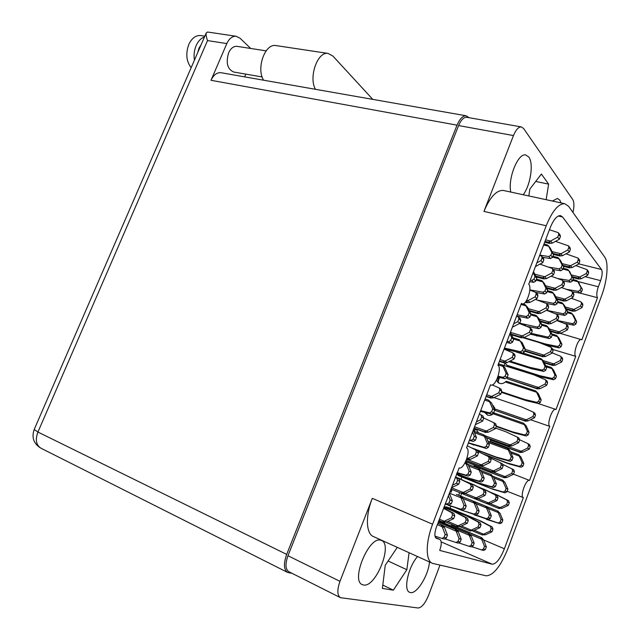 <?xml version="1.0" encoding="UTF-8"?>
<svg xmlns="http://www.w3.org/2000/svg" width="640" height="640" viewBox="0 0 640 640"><rect width="100%" height="100%" fill="white"/><g stroke="black" fill="none" stroke-linecap="round" stroke-linejoin="round"><path stroke-width="0.96" d="M417.544 556.552C408.152 566.936 403.072 590.6 409.768 592.36L410.496 592.56C416.928 594.168 428.56 575.152 429.456 561.952M380.768 540.24C369.016 535.744 350.264 581.096 362.504 584.72L363.48 584.992C375.856 587.928 393.32 543.808 381.248 540.392L380.768 540.24M523.176 194.736C530.52 185.408 533.864 163.36 528.768 157L525.68 154.944C518.024 152.912 507.704 178.488 510.776 192.064M561.016 202.896L559.736 200.016L557.416 198.448L552.4 201.04M578.832 263.896L601.504 269.512L562.616 217L560.496 215.592C556.952 215.536 553.496 219.648 550.128 227.912L528.72 284.24C532.464 287.496 526.616 305.32 522.264 303.896L521.424 303.432L497.936 365.224C502.2 367.864 495.632 386.768 491.032 385.064L490.496 384.808L466.528 447.872C471.36 449.792 463.96 469.936 459.136 467.928L436.408 527.128C434.344 533.256 434.368 537.024 436.496 538.432L436.28 538.344M435.168 536.808L435.768 536.384M461.848 477.08L461.056 479.168M450.792 506.232L450.024 508.264M444.704 522.296L444.384 523.128M505.104 363.032L504.208 365.392M499.6 377.544L498.16 381.352M553.128 349.56L575.736 356.344L556.008 409.536L555.64 409.36C552.272 407.968 546.504 424.656 549.768 426.368L529.528 480.424C526.024 478.84 519.688 496.456 523.344 497.616L504.376 548.776C500.232 558.952 496.16 564.088 492.152 564.2L441.168 541.872M549.768 426.368L530.472 419.72M494.6 407.352L493.288 406.896M523.344 497.616L507.128 491.272M579.848 293.056L597.488 297.712L581.872 339.8L560.424 333.424M439.96 565.136L428.464 595.56C425.152 603.472 421.696 607.616 418.096 608L340.512 597.696C337.16 595.448 336.984 590 339.984 581.344L372.288 498.328L432.6 524.224L546.208 225.76L483.952 211.408C489.96 197.168 496.376 190.176 503.216 190.432L503.912 190.584M340.168 597.52L288.968 571.784C285.384 569.44 285.048 564.096 287.968 555.736L458.592 125.56C460.984 119.96 463.672 117.2 466.672 117.272L466.992 117.336M572.968 212.432C574.312 206.48 574.232 202.176 572.736 199.528L523.6 128.48L521.304 126.92C518.488 126.888 515.88 129.768 513.464 135.568L483.952 211.408M546.208 225.76C552.272 210.96 558.44 203.608 564.72 203.696L568.64 206.352L604.72 257.12C608.848 262.56 607.28 280.752 601.608 295.728L508.152 548.032C500.824 566.136 493.512 575.4 486.208 575.816L432.664 563.4C425.568 561.296 425.352 542.824 432.6 524.224M439.672 539.352L435.488 537.536L439.672 539.352C441.736 540.736 441.76 544.424 439.736 550.416L492.152 564.2M436.2 538.296L439.576 539.32M601.504 269.512C602.632 271.784 602.336 275.488 600.624 280.624L598.336 286.776C596.624 291.928 596.344 295.576 597.488 297.712M575.736 356.344C572.832 354.136 578.096 338.264 581.328 339.48M546.136 199.688L548.632 184.12L541.384 174.048L529.896 189.016L528.824 195.952M397.296 547.368L385.248 565.256L382.376 588.408L393.376 590.168L406.84 569.704L409.08 552.712M431.96 563.088L373.768 536.704C366.048 534.272 365.16 516.168 372.288 498.328M535.704 181.448L548.632 184.12M388.112 561.008L406.84 569.704M382.792 585.072L393.376 590.168M572.408 276.664L577.72 278.024L579.696 277.032L571.536 274.944M587.096 269.744L588.416 271.44L588.632 272.824L587.712 275.28L581.112 278.776L578.528 279.008L579.016 278.408L577.72 278.024M572.656 280.376L577.936 281.736L581.008 287.752L580.08 290.232L578.16 291.336L566.312 289.304M575.8 265.568L587.032 269.656L587.248 271.048L586.328 273.512L579.696 277.032M577.688 281.312L582.424 289.464L581.504 291.928L579.592 293.032L572.352 291.784M577.936 281.736L576.784 280.536L572.968 279.552M586.328 273.512L587.712 275.28M581.008 287.752L582.424 289.464M572.864 277.56L578.528 279.008M201.176 44.608L199.016 48.12L197.768 52.464M191.168 67.68C186.296 61.36 185.52 53.608 188.824 44.408C191.776 38.216 195.672 35.256 200.52 35.528L201.056 35.608M194.44 60.136C193.64 55.104 194.208 50.248 196.152 45.576C198.224 41.016 201 38.144 204.496 36.96M237.312 46.384L236.936 46.328C233.52 46.144 230.744 48.328 228.608 52.888C225.696 62.936 227.432 69.328 233.808 72.048L262.168 76.976M226.824 43.576L207.52 40.592L37.928 432.048L286.688 554.392L457.04 125.16L211.008 80.296L226.824 43.576C229.2 38.512 232.288 36.072 236.104 36.256L240.016 38.192L250.712 48.464M211.008 80.296C213.536 74.952 216.832 72.416 220.888 72.696L221.336 72.776M245.8 74.128L244.632 76.864M286.688 554.392C283.392 563.84 283.776 569.888 287.832 572.536L292.096 573.352M469.12 117.704L466.176 115.792C462.784 115.704 459.744 118.824 457.04 125.16M207.52 40.592C206.288 37.128 205.864 34.576 206.24 32.928L207.712 32.04M372.784 99.384L332.928 56.072L328.056 53.424C317.552 51.28 308.416 77.296 315.472 89.312M276.384 45.632L275.824 45.552C264.952 43.368 256.08 68.472 263.6 80.2M448.384 495.616L450.104 499.992L449 502.904L446.896 504.032L445.36 503.56M455.32 477.368L456.744 478.096L457.552 480.384L456.448 483.28L452.312 485.28M455.368 477.232L458.992 479.072L459.792 481.352L458.696 484.232L451.368 487.752L465.288 493.328L462.344 493.632L461.136 493.136L463.08 492.48M449.328 493.136L452.392 500.864L451.296 503.76L449.192 504.88L445.312 503.688M456.448 483.28L458.696 484.232M450.104 499.992L452.392 500.864M465.664 461.616L491.552 471.544L493.464 470.88L480.96 466.096M491.112 458.296L502.44 463.864L503.128 465.904L502.136 468.56L495.36 471.816L492.632 472.072L492.992 471.768L491.552 471.544M481.704 472.16L491.552 475.968L494.488 482.992L493.488 485.672L491.512 486.72L479.224 483.16L456.504 474.232M502.44 463.864L500.568 462.888L501.264 464.936L500.264 467.6L493.464 470.88M491.552 475.968L490.536 474.256L493.464 476.88L496.392 483.88L495.392 486.544L493.432 487.592L481.184 484.04L456.472 474.328M500.264 467.6L502.136 468.56M479.224 483.16L481.184 484.04M494.488 482.992L496.392 483.88M465.616 461.712L492.632 472.072M490.808 474.464L491.616 474.776M480.92 470.552L490.536 474.256M459.808 526.648L469.32 530.68L471.2 530.128L461.432 525.992M444.232 506.536L468.856 516.776L480.232 522.784L481 524.952L479.992 527.648L473.224 530.792L469.32 530.68M456.776 529.96L469.264 535.288L472.144 542.576L471.128 545.296L469.152 546.312L459.224 543.064M444.192 506.632L466.832 516.048L478.248 522.08L479.016 524.256L478 526.96L471.2 530.128M469.264 535.288L468.288 533.432L469.488 534.28L469.432 533.792L471.288 535.928L474.168 543.184L473.152 545.896L471.192 546.904L469.152 546.312M468.288 533.432L438.648 521.216M478 526.96L479.992 527.648M466.832 516.048L468.856 516.776M472.144 542.576L474.168 543.184M469.68 530.72L470.464 531.056M440.2 521.352L469.432 533.792M472.552 432.032L474.304 436.24L473.216 439.104L471.112 440.264L469.576 439.856M479.376 414.064L481.016 414.84L481.64 416.928L480.552 419.784L476.416 421.856M482.92 416.016L483.744 418.216L482.664 421.048L475.336 424.688M473.32 429.992L476.456 437.432L475.376 440.28L473.28 441.432L469.368 440.392M480.552 419.784L482.664 421.048M474.304 436.24L476.456 437.432M462.344 493.632L461.136 493.136M449.344 493.088L461.048 497.84L464.024 505.304L462.96 508.128L460.912 509.216L445.176 504.048M455.512 476.848L470.416 484.064L471.208 486.288L470.144 489.096L463.144 492.456M458.576 478.056L472.52 484.984L473.312 487.2L472.256 489.992L465.288 493.328M461.048 497.84L460.056 495.992L461.272 496.48L463.208 498.696L466.176 506.12L465.112 508.928L463.072 510.016L448.224 505.312M470.144 489.096L472.256 489.992M464.024 505.304L466.176 506.12M460.056 495.992L461.272 496.48M474.056 428.064L484.36 431.792L486.336 431.016L474.552 426.76M495.624 423.808L496.432 425.944L495.392 428.696L488.352 432.184L485.504 432.448L485.872 432.064L484.36 431.792M474.472 432.696L484.344 436.288L487.376 443.472L486.328 446.256L484.28 447.368L468.456 442.8M483.8 418.048L493.84 422.704L494.456 424.744L493.408 427.504L486.336 431.016M484.344 436.288L483.296 434.6L486.368 437.44L489.4 444.592L488.352 447.352L486.312 448.464L468.344 443.096M493.408 427.504L495.392 428.696M471.52 443.944L473.6 445.048M487.376 443.472L489.4 444.592M473.976 428.28L485.504 432.448M483.856 435.04L484.44 435.256M473.832 431.168L483.296 434.6M464.96 481.152L473.704 484.688L485.248 490.536L486.032 492.696L485.008 495.408L478.152 498.664L475.368 498.928L450.88 489.048L474.224 498.464L476.136 497.84L465.096 493.392M475.368 498.928L474.224 498.464M463.112 498.544L474.176 503.032L477.112 510.296L476.08 513.032L474.08 514.08L461.688 510.264L455.272 507.616M471.68 483.8L483.264 489.672L484.048 491.84L483.024 494.56L476.136 497.84M474.176 503.032L473.176 501.232L474.328 501.688L476.2 503.84L479.128 511.064L478.104 513.792L476.12 514.832L461.688 510.264M483.024 494.56L485.008 495.408M477.112 510.296L479.128 511.064M473.176 501.232L474.328 501.688M495.376 410.504L524.384 420.552L526.288 419.808L495.008 409L495.376 410.504M534.736 413.184L535.528 415.152L534.576 417.696L527.976 420.944L525.336 421.192L525.744 420.816L524.384 420.552M493.536 405.752L492.68 405.512M486.176 412.768L487.544 415.12C489.624 415.752 491.504 415.304 493.2 413.784L524.464 424.688L527.408 431.296L526.456 433.864L524.528 434.904L512.456 431.816L496.376 426.104M484.608 412.376L487.56 415.128M496.2 410.792L525.336 421.192M495.008 409L492.416 404.888M494.032 397.576L521.768 406.984L533.352 412.168L533.872 413.984L532.92 416.544L526.288 419.808M524.464 424.688L523.408 423.152L526.16 425.8L529.096 432.384L528.144 434.944L526.232 435.976L514.192 432.896L496.224 426.504M523.408 423.152L494.408 413.056L493.2 413.784M532.92 416.544L534.576 417.696M512.456 431.816L514.192 432.896M527.408 431.296L529.096 432.384M467.312 445.816L477.76 450.96L478.464 453.112L477.4 455.928L470.264 459.416L467.6 459.304M464.8 463.264L466.08 463.76L469.104 471.184L468.032 474.024L465.952 475.144L457.128 472.608M467.072 457.96L470.336 459.384M477.76 450.96L475.648 449.856L476.36 452.024L475.288 454.848L468.192 458.328M466.352 462.936L468.232 464.792L471.256 472.184L470.184 475.008L468.112 476.128L457 472.936M466.08 463.76L465.352 462.256M466.72 459.04L468.12 458.36M475.288 454.848L477.4 455.928M469.104 471.184L471.256 472.184M466.592 459.4L467.36 459.688M465.376 462.208L466.272 462.56M486.192 396.128L489.608 397.288L491.624 396.424L486.712 394.76M500.992 389.272L501.816 391.4L500.768 394.176L493.632 397.784L490.752 398.048L491.128 397.592L489.608 397.288M484.696 400.064L489.6 401.744L492.696 408.88L491.64 411.68L489.56 412.84L480.68 410.632M492.312 384.936L499.304 388.04L499.84 390.008L498.784 392.8L491.624 396.424M489.6 401.744L488.536 400.12L491.624 403.072L494.712 410.184L493.656 412.968L491.584 414.12L480.416 411.336M498.784 392.8L500.768 394.176M492.696 408.88L494.712 410.184M486.064 396.456L490.752 398.048M485.12 398.952L488.536 400.12M446.112 522.104L456.24 526.4L458.144 525.816L447.768 521.424M443.992 507.168L455.872 512.112L467.504 518.272L468.28 520.496L467.24 523.272L460.288 526.528L456.24 526.4M442.808 525.44L456.136 531.136L459.064 538.632L458.008 541.432L455.984 542.488L445.408 539.024M443.952 507.272L453.728 511.344L465.392 517.528L466.176 519.76L465.12 522.552L458.144 525.816M456.136 531.136L455.168 529.232L456.416 530.112L456.384 529.624L458.296 531.816L461.208 539.28L460.16 542.072L458.144 543.112L456.08 542.52M465.12 522.552L467.24 523.272M453.728 511.344L455.872 512.112M459.064 538.632L461.208 539.28M456.616 526.44L457.448 526.792M438.376 521.944L456.384 529.624M438.336 522.048L455.168 529.232M466.16 460.504L479.232 465.504L481.176 464.808L467.84 459.712M478.424 451.688L490.472 457.608L491.168 459.704L490.144 462.432L483.192 465.8L480.376 466.064L480.728 465.744L479.232 465.504M468.728 466.016L479.2 470.048L482.184 477.272L481.144 480.024L479.12 481.112L466.544 477.48L456.736 473.632M490.472 457.608L488.488 456.568L489.192 458.672L488.16 461.424L481.176 464.808M479.2 470.048L478.184 468.296L481.224 471.016L484.208 478.208L483.168 480.952L481.152 482.032L468.624 478.416L456.696 473.728M488.16 461.424L490.144 462.432M466.544 477.48L468.624 478.416M482.184 477.272L484.208 478.208M466.112 460.608L480.376 466.064M478.472 468.52L479.328 468.848M467.952 464.368L478.184 468.296M474.024 464.936L474.32 466.16L503.168 477.24L505.048 476.6L493.304 472.096M503.064 464.52L513.728 469.768L514.408 471.752L513.448 474.336L506.84 477.488L504.184 477.736L504.56 477.448L503.168 477.24M458.152 475.52L493.032 489.344L505.008 492.832L506.92 491.816L507.888 489.224L505 482.408L502.184 479.872L506.096 488.392L505.12 491L503.2 492.008L491.176 488.52L458.152 475.52L457.672 474.792M466.856 462.192L466.416 462.672M493.912 477.952L503.2 481.544M513.728 469.768L511.96 468.84L512.648 470.84L511.68 473.432L505.048 476.6M511.68 473.432L529.528 480.424M491.176 488.52L493.032 489.344M506.096 488.392L507.888 489.224M475.392 466.672L504.184 477.736M502.44 480.072L503.2 480.36M493.128 476.376L502.184 479.872M486.456 437.648L508.264 445.592L510.168 444.888L485.008 435.736M518.832 438.048L519.616 440.072L518.648 442.672L511.96 445.928L509.272 446.176L509.664 445.832L508.264 445.592M476.888 429.8L473.328 429.968M478.568 432.888L476.12 429.224L473.888 428.496M488.568 442.624L508.304 449.864L511.248 456.68L510.264 459.304L508.32 460.344L496.136 457.032L471.312 447.752M495.624 428.096L505.672 431.68L517.264 437.072L517.864 439L516.888 441.616L510.168 444.888M508.304 449.864L507.264 448.248L508.28 448.824L510.104 450.888L513.04 457.672L512.064 460.28L510.128 461.32L497.984 458.008L473.912 449.008M516.888 441.616L518.648 442.672M496.136 457.032L497.984 458.008M511.248 456.68L513.04 457.672M486.56 437.896L509.272 446.176M507.76 448.632L508.28 448.824M487.952 441.176L507.264 448.248M457.472 491.712L486.552 503.472L488.432 502.88L478.04 498.696M477.704 486.72L485.944 490.056L497.232 495.776L498.008 497.872L497.024 500.512L490.336 503.656L486.552 503.472M476.112 503.696L486.536 507.928L489.424 514.992L488.432 517.656L486.488 518.672L468.32 512.432M484.032 489.216L495.36 494.96L496.136 497.064L495.144 499.712L488.432 502.88M486.536 507.928L485.544 506.168L488.448 508.688L491.336 515.72L490.344 518.368L488.4 519.376L474.36 514.928M485.544 506.168L456.416 494.432M495.144 499.712L497.024 500.512M489.424 514.992L491.336 515.72M458.608 492.208L487.632 503.912M457.616 494.84L486.624 506.6M490.584 441.448L519.208 451.912L521.08 451.24L490.224 439.976L490.584 441.448M529.464 444.568L530.24 446.544L529.296 449.072L522.776 452.224L520.168 452.464L520.56 452.144L519.208 451.912M490.224 439.976L490.096 439.184M511.04 453.048L519.272 456.08L522.176 462.72L521.224 465.272L519.328 466.288L507.408 463.024L482.712 453.768M519.696 439.784L527.984 443.648L528.576 445.528L527.632 448.072L521.08 451.24M474.056 429.728L474.72 429.968L474.216 431.304M519.272 456.08L518.24 454.496L520.976 457.04L523.864 463.656L522.92 466.2L521.032 467.208L509.152 463.952L485.176 454.96M527.632 448.072L529.296 449.072M507.408 463.024L509.152 463.952M522.176 462.72L523.864 463.656M491.6 442.016L520.168 452.464M518.712 454.856L519.2 455.04M510.424 451.616L518.24 454.496M473.488 430.344L473.68 429.84M469.72 496.688L498.184 508.208L500.032 507.632L490.224 503.688M489.72 491.968L497.496 495.12L508.544 500.712L509.304 502.76L508.352 505.32L501.832 508.368L498.184 508.208M461.624 493.424L460.632 496.064M459.688 492.64L458.696 495.28M488.368 508.552L498.2 512.544L501.048 519.424L500.088 522.008L498.184 523L480.624 516.976M495.688 494.328L506.784 499.944L507.544 501.992L506.584 504.568L500.032 507.632M452.088 489.536L451.056 492.256M498.2 512.544L497.208 510.824L500.008 513.264L502.848 520.112L501.888 522.688L500 523.664L486.328 519.336M497.208 510.824L468.696 499.336M506.584 504.568L508.352 505.32M501.048 519.424L502.848 520.112M470.792 497.16L499.2 508.616M469.824 499.72L498.224 511.232M450.096 491.872L451.136 489.152M472.696 530.92L481.656 534.712L483.512 534.184L474.296 530.288M445.384 507.016L448.288 507.544L481.096 521.168L492.232 527.04L492.992 529.144L492.016 531.76L485.408 534.808L481.656 534.712M443.832 522.288L443.848 522.904M441.784 521.624L441.784 522.024M469.896 534.2L481.632 539.2L484.472 546.288L483.488 548.936L481.568 549.92L472.232 546.864M446.264 506.808L479.184 520.48L490.36 526.376L491.12 528.488L490.136 531.12L483.512 534.184M481.632 539.2L480.656 537.384L481.816 538.208L481.736 537.728L483.544 539.8L486.384 546.864L485.4 549.496L483.488 550.48L481.568 549.92M480.656 537.384L451.984 525.2L450.928 525.92M490.136 531.12L492.016 531.76M479.184 520.48L481.096 521.168M484.472 546.288L486.384 546.864M481.992 534.752L482.736 535.064M453.12 525.568L481.736 537.728M438.952 520.416L442.328 521.848L444.264 521.24L439.424 519.184M443.672 508.008L453.976 513.48L454.76 515.768L453.68 518.632L446.544 521.992L442.328 521.848M437.344 524.648L442.184 526.72L445.152 534.44L444.056 537.328L441.976 538.416L435 536.128M443.544 508.336L451.728 512.688L452.52 514.984L451.432 517.856L444.264 521.24M442.184 526.72L441.216 524.768L442.52 525.68L442.512 525.184L444.48 527.448L447.432 535.128L446.344 538.008L444.28 539.088L442.08 538.448M451.432 517.856L453.68 518.632M445.152 534.44L447.432 535.128M442.728 521.896L443.616 522.272M437.896 523.208L442.512 525.184M437.848 523.328L441.216 524.768M566.048 308.672L572.08 310.328L574.024 309.4L565.216 306.984M571.208 298.248L580.672 301.72L582.624 303.712L582.88 305.152L581.976 307.6L575.448 310.992L572.888 311.224L573.368 310.672L572.08 310.328M567.256 312.688L572.28 314.08L575.296 320.136L574.384 322.6L572.488 323.68L557.128 320.456M581.224 302.088L581.488 303.536L580.568 305.992L574.024 309.4M571.896 313.448L573.712 315.648L576.728 321.688L575.816 324.136L573.928 325.208L564.104 323.344M572.28 314.08L571.152 312.824L567.576 311.832M580.568 305.992L581.976 307.6M560.432 321.392L561.264 322.256M575.296 320.136L576.728 321.688M566.432 309.448L572.888 311.224M544.08 362.304L551.784 364.688L553.696 363.856L543.104 360.584M552.224 352.88L560.376 356.168L562.304 357.832L562.672 359.44L561.752 361.912L555.224 365.216L552.648 365.448L553.088 364.984L551.784 364.688M546.2 366.816L551.928 368.592L554.904 374.88L553.976 377.376L552.08 378.424L540.072 375.768L507.024 365.272L508.72 366.592L541.656 377.072L553.616 379.728L555.504 378.68L556.432 376.192L553.496 369.992L551.928 368.136M507.024 365.272L504.984 362.92M560.808 356.44L561.176 358.048L560.248 360.536L553.696 363.856M551.928 368.592L551.12 367.432L552.008 368.216M551.12 367.432L545.632 365.592M560.248 360.536L561.752 361.912M540.072 375.768L541.656 377.072M554.904 374.88L556.432 376.192M544.352 362.88L552.648 365.448M556.496 298.4L562.824 300.112L564.808 299.136L555.64 296.664M561.416 287.528L571.632 291.232L573.68 293.32L573.944 294.8L573 297.312L566.32 300.816L563.68 301.056L564.152 300.472L562.824 300.112M557.496 302.44L563.008 303.944L566.08 310.136L565.136 312.672L563.192 313.784L546.536 310.288L556.832 314.336L557.152 315.928L556.184 318.496L549.384 322.04L539.16 319.12M572.2 291.6L572.464 293.088L571.52 295.608L564.808 299.136M562.624 303.304L564.528 305.6L567.592 311.776L566.648 314.296L564.712 315.408L555.448 313.68M563.008 303.944L561.864 302.672L557.824 301.568M571.52 295.608L573 297.312M550.856 311.496L551.536 312.2M566.08 310.136L567.592 311.776M556.904 299.216L563.68 301.056M524.824 350.728L541.888 355.952L543.84 355.072L525.312 349.424M523.048 337.736L539.184 342.552L550.696 347.168L552.72 348.912L553.088 350.56L552.144 353.104L545.456 356.512L542.8 356.76L543.24 356.264L541.888 355.952M516.072 351.952L542.008 359.944L545.04 366.376L544.08 368.944L542.136 370.032L529.856 367.352L509.96 361.096M508.904 351.128L509.696 350.608M551.136 347.44L551.512 349.088L550.552 351.64L543.84 355.072M542.112 359.568L543.64 361.36L546.656 367.768L545.696 370.328L543.76 371.408L531.528 368.736L508.944 361.616M542.008 359.944L541.2 358.768L542.056 359.512M541.2 358.768L523.328 353.136M550.552 351.64L552.144 353.104M529.856 367.352L531.528 368.736M545.04 366.376L546.656 367.768M524.648 351.2L542.8 356.76M550.208 330.696L557.248 332.744L559.192 331.84L549.384 329M556.888 320.576L565.944 324.048L567.936 325.92L568.248 327.464L567.32 329.952L560.712 333.36L558.104 333.592L558.568 333.072L557.248 332.744M552.16 335.08L557.408 336.608L560.432 342.856L559.496 345.368L557.576 346.448L545.408 343.976L523.976 337.576M566.448 324.368L566.76 325.912L565.824 328.416L559.192 331.84M556.856 335.744L558.936 338.112L561.952 344.328L561.016 346.832L559.104 347.904L544.552 344.704M557.408 336.608L556.296 335.288L551.784 333.968M565.824 328.416L567.32 329.952M545.408 343.976L546.984 345.432M560.432 342.856L561.952 344.328M550.544 331.4L558.104 333.592M529.16 310.456L536.968 312.656L538.992 311.656L528.304 308.656M535.512 299.4L546.128 303.384L548.32 305.456L548.632 307.08L547.648 309.712L540.696 313.36L537.936 313.608L538.384 313.024L536.968 312.656M530.76 314.904L537.088 316.704L540.216 323.248L539.216 325.904L537.2 327.064L519.776 323.216M546.648 303.712L546.968 305.344L545.968 307.984L538.992 311.656M536.536 315.808L538.8 318.384L541.928 324.896L540.928 327.544L538.92 328.696L526.312 326.232M537.088 316.704L535.952 315.344L530.792 313.88M545.968 307.984L547.648 309.712M524.448 324.576L526.184 326.176M540.216 323.248L541.928 324.896M529.536 311.24L537.936 313.608M552.944 253.424L558.792 254.856L560.848 253.752L552.016 251.6M568.664 246L570.144 247.912L570.36 249.368L569.384 251.968L562.44 255.72L559.696 255.96L560.184 255.28L558.792 254.856M552.608 257.152L558.968 258.728L562.16 265.016L561.176 267.64L559.152 268.824L548.296 267.072M555.528 241.352L568.592 245.912L568.808 247.376L567.824 249.976L560.848 253.752M558.728 258.296L560.568 260.664L563.752 266.936L562.768 269.544L560.752 270.728L553.168 269.496M558.968 258.728L557.792 257.512L552.928 256.304M567.824 249.976L569.384 251.968M562.16 265.016L563.752 266.936M553.448 254.424L559.696 255.96M499.56 360.96L502.984 362.048L505.016 361.12L500.088 359.56M504.056 349.128L512.776 352.8L514.68 354.368L515.128 356.216L514.088 358.968L506.952 362.64L504.08 362.904L504.488 362.384L502.984 362.048M498.096 364.816L503.016 366.384L506.144 373.368L505.096 376.144L503.016 377.312L498.128 376.208M512.776 352.8L513.232 354.656L512.184 357.424L505.016 361.12M503.104 365.768L504.96 367.888L508.088 374.84L507.04 377.6L504.968 378.768L497.808 377.136M503.016 366.384L502.016 364.928L502.888 365.664M502.016 364.928L498.496 363.768M512.184 357.424L514.088 358.968M506.144 373.368L508.088 374.84M499.384 361.416L504.08 362.904M525.776 301.656L527.96 300.64L526.68 300.288M529.824 290.064L535.84 292.44L537.608 294.288L537.928 295.952L536.904 298.656L529.768 302.448L526.92 302.704L527.368 302.08L525.896 301.688M521.04 304.448L525.992 305.832L529.176 312.536L528.144 315.272L526.064 316.472L517.112 314.768M535.84 292.44L536.16 294.104L535.128 296.832L527.96 300.64M525.44 304.928L527.808 307.616L530.992 314.296L529.96 317.016L527.896 318.208L516.624 316.056M525.992 305.832L524.848 304.456L522.88 303.904M535.128 296.832L536.904 298.656M529.176 312.536L530.992 314.296M525.296 302.256L526.92 302.704M507.096 377.44L507.392 378.736L536.488 388.208L538.408 387.408L507.168 377.264M500.128 364.288L533.832 374.824L545.552 379.824L547.144 381.136L547.576 382.848L546.64 385.376L540.032 388.68L537.408 388.928L537.832 388.496L536.488 388.208M498.504 377.296C497.56 379.488 497.792 381.472 499.2 383.232M496.44 380.248L498.208 382.664L499.592 383.376C501.664 383.96 503.544 383.496 505.24 381.968L536.6 392.24L539.576 398.712L538.624 401.264L536.704 402.32L524.592 399.456L501.664 391.8M508.112 378.976L537.408 388.928M545.552 379.824L545.992 381.544L545.04 384.08L538.408 387.408M536.6 392.24L535.616 390.848L538.232 393.496L541.2 399.944L540.256 402.48L538.344 403.536L526.272 400.68L501.448 392.368M535.616 390.848L506.432 381.272L505.24 381.968M545.04 384.08L546.64 385.376M524.592 399.456L526.272 400.68M539.576 398.712L541.2 399.944M546.376 287.528L553.032 289.296L555.056 288.272L545.496 285.744M551.024 276.176L562.072 280.128L564.216 282.328L564.48 283.84L563.512 286.416L556.648 290.056L553.944 290.296L554.408 289.68L553.032 289.296M547.144 291.592L553.192 293.216L556.328 299.552L555.344 302.152L553.352 303.312L537.456 300.128M562.648 280.504L562.912 282.032L561.944 284.616L555.056 288.272M552.808 292.568L554.8 294.968L557.928 301.288L556.952 303.88L554.968 305.024L546.28 303.448M553.192 293.216L552.04 291.928L547.472 290.704M561.944 284.616L563.512 286.416M540.728 301.032L541.224 301.544M556.328 299.552L557.928 301.288M546.808 288.4L553.944 290.296M511.288 334.192L520.296 336.888L522.32 335.92L510.44 332.384M519.432 323.52L529.576 327.512L531.816 329.456L532.2 331.184L531.184 333.872L524.208 337.504L521.328 337.792L521.752 337.24L520.296 336.888M513.504 339.008L520.376 341.08L523.504 347.832L522.48 350.544L520.432 351.712L504.464 348.048M530.032 327.8L530.416 329.536L529.392 332.24L522.32 335.92M520.376 341.08L522.2 342.672L525.32 349.4L524.304 352.104L522.264 353.264L504.136 348.912M519.552 339.864L512.912 337.728M529.392 332.24L531.184 333.872M507.568 349L509.448 350.552M523.504 347.832L525.32 349.4M511.6 334.888L521.328 337.792M535.64 276.008L542.656 277.84L544.712 276.76L534.736 274.168M539.968 264.136L551.936 268.352L554.184 270.672L554.448 272.224L553.448 274.88L546.408 278.648L543.616 278.896L544.08 278.248L542.656 277.84M536.136 280.088L542.792 281.84L545.976 288.328L544.968 291.008L542.92 292.2L529.84 289.888M552.52 268.744L552.792 270.304L551.784 272.968L544.712 276.76M542.408 281.184L544.496 283.704L547.68 290.176L546.672 292.832L544.632 294.024L535.88 292.48M542.792 281.84L541.632 280.544L536.48 279.192M551.784 272.968L553.448 274.88M545.976 288.328L547.68 290.176M536.088 276.936L543.616 278.896M509.904 333.736L511.728 337.688L510.664 340.48L508.56 341.688L507 341.368M516.568 316.2L518.496 317.056L518.88 318.84L517.824 321.624L513.68 323.8M518.496 317.056L520.392 318.816L520.776 320.592L519.72 323.368L512.392 327.192M510.424 332.36L513.656 339.352L512.6 342.136L510.504 343.336L506.568 342.52M517.824 321.624L519.72 323.368M511.728 337.688L513.656 339.352M562.96 265.376L568.528 266.776L570.544 265.728L562.056 263.608M578.144 258.216L579.544 260.016L579.76 261.432L578.816 263.96L572.04 267.576L569.384 267.816L569.864 267.176L568.528 266.776M562.936 269.096L568.728 270.56L571.856 276.712L570.896 279.264L568.928 280.408L557.536 278.504M565.992 253.8L578.072 258.12L578.296 259.552L577.344 262.088L570.544 265.728M568.48 270.136L573.352 278.52L572.4 281.056L570.44 282.2L563.04 280.96M568.728 270.56L567.56 269.352L563.248 268.264M577.344 262.088L578.816 263.96M571.856 276.712L573.352 278.52M563.44 266.32L569.384 267.816M539.992 320.872L547.4 322.984L549.384 322.04M556.832 314.336L558.408 315.984L558.72 317.56L557.76 320.12L550.992 323.648L548.312 323.888L548.76 323.336L547.4 322.984M541.784 325.28L547.544 326.944L550.616 333.336L549.648 335.92L547.68 337.04L531.36 333.408M546.992 326.064L549.16 328.528L552.232 334.896L551.264 337.464L549.304 338.576L530.528 334.216M547.544 326.944L546.416 325.6L541.6 324.216M556.184 318.496L557.76 320.12M535.232 334.552L536.904 336.096M550.616 333.336L552.232 334.896M540.344 321.608L548.312 323.888M533.136 272.616L534.992 276.408L533.944 279.16L531.84 280.4L530.272 280.136M539.696 255.344L541.768 256.248L542.032 257.848L540.992 260.592L536.848 262.832M541.832 256.32L543.536 258.296L543.8 259.888L542.768 262.624L535.44 266.56M533.504 271.656L536.792 278.368L535.752 281.104L533.656 282.344L529.696 281.664M540.992 260.592L542.768 262.624M534.992 276.408L536.792 278.368M545 241.392L548.472 242.224L550.56 241.056L545.584 239.864M558.6 233.048L560.176 235.08L560.4 236.576L559.384 239.24L552.248 243.144L549.424 243.392L549.904 242.664L548.472 242.224M543.64 244.968L548.624 246.176L551.872 252.608L550.848 255.304L548.776 256.536L539.776 255.136M549.432 229.736L557.872 232.52L558.528 232.96L558.744 234.456L557.728 237.136L550.56 241.056M548.384 245.736L550.32 248.232L553.56 254.648L552.544 257.328L550.48 258.552L542.704 257.336M548.624 246.176L547.432 244.944L543.968 244.112M557.728 237.136L559.384 239.24M551.872 252.608L553.56 254.648M544.672 242.248L549.424 243.392M483.6 539.936L504.376 548.776M287.968 555.736L339.984 581.344M513.464 135.568L458.592 125.56M562.616 217L558.272 216.024M600.624 280.624L585.088 276.672M577.832 281.488L598.336 286.776M577.96 281.792L579.392 283.52M579.76 277L581.176 278.744M587.248 271.048L588.632 272.824M578.16 291.336L579.592 293.032M580.08 290.232L581.504 291.928M287.408 572.32L41.088 448.264C36.136 445.264 35.088 439.864 37.928 432.048L34.192 429.504M457.552 480.384L459.792 481.352M456.744 478.096L458.992 479.072M446.896 504.032L449.192 504.88M449 502.904L451.296 503.76M491.576 476.032L493.488 476.944M493.528 470.848L495.424 471.784M501.264 464.936L503.128 465.904M491.512 486.72L493.432 487.592M493.488 485.672L495.392 486.544M469.288 535.352L471.32 535.992M471.264 530.096L473.28 530.76M479.016 524.256L481 524.952M478.248 522.08L480.232 522.784M471.128 545.296L473.152 545.896M481.64 416.928L483.744 418.216M471.112 440.264L473.28 441.432M473.216 439.104L475.376 440.28M461.08 497.912L463.232 498.76M471.208 486.288L473.312 487.2M470.416 484.064L472.52 484.984M460.912 509.216L463.072 510.016M462.96 508.128L465.112 508.928M484.368 436.352L486.392 437.504M486.4 430.984L488.416 432.152M494.456 424.744L496.432 425.944M484.28 447.368L486.312 448.464M486.328 446.256L488.352 447.352M474.2 503.104L476.232 503.904M476.2 497.808L478.216 498.632M484.048 491.84L486.032 492.696M483.264 489.672L485.248 490.536M474.08 514.08L476.12 514.832M476.08 513.032L478.104 513.792M524.488 424.752L526.184 425.864M526.352 419.784L528.032 420.92M533.872 413.984L535.528 415.152M524.528 434.904L526.232 435.976M526.456 433.864L528.144 434.944M466.104 463.824L468.256 464.856M476.36 452.024L478.464 453.112M465.952 475.144L468.112 476.128M468.032 474.024L470.184 475.008M489.632 401.808L491.656 403.136M491.688 396.392L493.696 397.752M499.84 390.008L501.816 391.4M489.56 412.84L491.584 414.12M491.64 411.68L493.656 412.968M456.168 531.208L458.32 531.888M458.208 525.792L460.352 526.496M466.176 519.76L468.28 520.496M465.392 517.528L467.504 518.272M458.008 541.432L460.16 542.072M479.232 470.112L481.256 471.08M481.24 464.776L483.256 465.776M489.192 458.672L491.168 459.704M479.12 481.112L481.152 482.032M481.144 480.024L483.168 480.952M503.224 481.608L505.024 482.472M505.112 476.568L506.904 477.456M512.648 470.84L514.408 471.752M503.2 492.008L505.008 492.832M505.12 491L506.92 491.816M508.328 449.928L510.128 450.944M510.232 444.856L512.024 445.896M517.864 439L519.616 440.072M508.32 460.344L510.128 461.32M510.264 459.304L512.064 460.28M486.568 507.992L488.48 508.752M488.496 502.848L490.392 503.632M496.136 497.064L498.008 497.872M495.36 494.96L497.232 495.776M486.488 518.672L488.4 519.376M488.432 517.656L490.344 518.368M519.304 456.144L521 457.104M521.144 451.208L522.832 452.192M528.576 445.528L530.24 446.544M519.328 466.288L521.032 467.208M521.224 465.272L522.92 466.2M498.224 512.608L500.032 513.32M500.096 507.608L501.888 508.344M507.544 501.992L509.304 502.76M506.784 499.944L508.544 500.712M498.184 523L500 523.664M500.088 522.008L501.888 522.688M481.656 539.264L483.576 539.864M483.568 534.152L485.472 534.784M491.12 528.488L492.992 529.144M490.36 526.376L492.232 527.04M483.488 548.936L485.4 549.496M442.216 526.792L444.504 527.52M444.336 521.216L446.608 521.968M452.52 514.984L454.76 515.768M451.728 512.688L453.976 513.48M444.056 537.328L446.344 538.008M572.304 314.136L573.744 315.704M574.08 309.368L575.512 310.96M581.488 303.536L582.88 305.152M572.488 323.68L573.928 325.208M574.384 322.6L575.816 324.136M551.96 368.656L553.496 369.992M553.76 363.824L555.288 365.184M561.176 358.048L562.672 359.44M552.08 378.424L553.616 379.728M553.976 377.376L555.504 378.68M563.032 304L564.552 305.656M564.872 299.104L566.376 300.784M572.464 293.088L573.944 294.8M563.192 313.784L564.712 315.408M565.136 312.672L566.648 314.296M542.04 360.008L543.664 361.424M543.896 355.048L545.512 356.48M551.512 349.088L553.088 350.56M542.136 370.032L543.76 371.408M544.08 368.944L545.696 370.328M557.44 336.672L558.968 338.168M559.256 331.808L560.776 333.328M566.76 325.912L568.248 327.464M557.576 346.448L559.104 347.904M559.496 345.368L561.016 346.832M537.112 316.76L538.832 318.44M539.056 311.624L540.76 313.328M546.968 305.344L548.632 307.08M537.2 327.064L538.92 328.696M539.216 325.904L540.928 327.544M559 258.784L560.6 260.728M560.912 253.72L562.504 255.68M568.808 247.376L570.36 249.368M559.152 268.824L560.752 270.728M561.176 267.64L562.768 269.544M503.048 366.448L504.992 367.952M505.08 361.088L507.016 362.608M513.232 354.656L515.128 356.216M503.016 377.312L504.968 378.768M505.096 376.144L507.04 377.6M526.016 305.896L527.84 307.672M528.024 300.608L529.832 302.416M536.16 294.104L537.928 295.952M526.064 316.472L527.896 318.208M528.144 315.272L529.96 317.016M536.624 392.304L538.256 393.56M538.472 387.376L540.096 388.656M545.992 381.544L547.576 382.848M536.704 402.32L538.344 403.536M538.624 401.264L540.256 402.48M553.224 293.272L554.832 295.032M555.112 288.24L556.712 290.024M562.912 282.032L564.48 283.84M553.352 303.312L554.968 305.024M555.344 302.152L556.952 303.88M520.4 341.136L522.232 342.728M522.384 335.888L524.208 337.504M530.416 329.536L532.2 331.184M520.432 351.712L522.264 353.264M522.48 350.544L524.304 352.104M542.816 281.896L544.528 283.76M544.776 276.728L546.472 278.616M552.792 270.304L554.448 272.224M542.92 292.2L544.632 294.024M544.968 291.008L546.672 292.832M518.88 318.84L520.776 320.592M508.56 341.688L510.504 343.336M510.664 340.48L512.6 342.136M568.752 270.616L570.264 272.448M570.608 265.696L572.104 267.544M578.296 259.552L579.76 261.432M568.928 280.408L570.44 282.2M570.896 279.264L572.4 281.056M547.568 327L549.184 328.584M549.448 322.008L551.056 323.616M557.152 315.928L558.72 317.56M547.68 337.04L549.304 338.576M549.648 335.92L551.264 337.464M542.032 257.848L543.8 259.888M531.84 280.4L533.656 282.344M533.944 279.16L535.752 281.104M548.656 246.232L550.352 248.288M550.632 241.024L552.32 243.104M558.744 234.456L560.4 236.576M548.776 256.536L550.48 258.552M550.848 255.304L552.544 257.328M362.024 584.488L362.504 584.72M564.72 203.696L503.216 190.432M521.304 126.92L466.672 117.272M555.64 409.36L537.88 403.424M522.056 303.84L521.344 303.64M200.52 35.528L204.832 36.176M266.12 50.864L236.936 46.328M236.104 36.256L207.48 32.008M40.6 448.016C33.648 443.6 31.496 437.464 34.152 429.6L206.24 32.928M220.888 72.696L466.176 115.792M275.824 45.552L328.056 53.424M481.016 414.84L483.12 416.128M493.84 422.704L495.816 423.92M533.352 412.168L535.008 413.336M499.304 388.04L501.28 389.44M517.264 437.072L519.016 438.144M527.984 443.648L529.648 444.664"/></g></svg>
